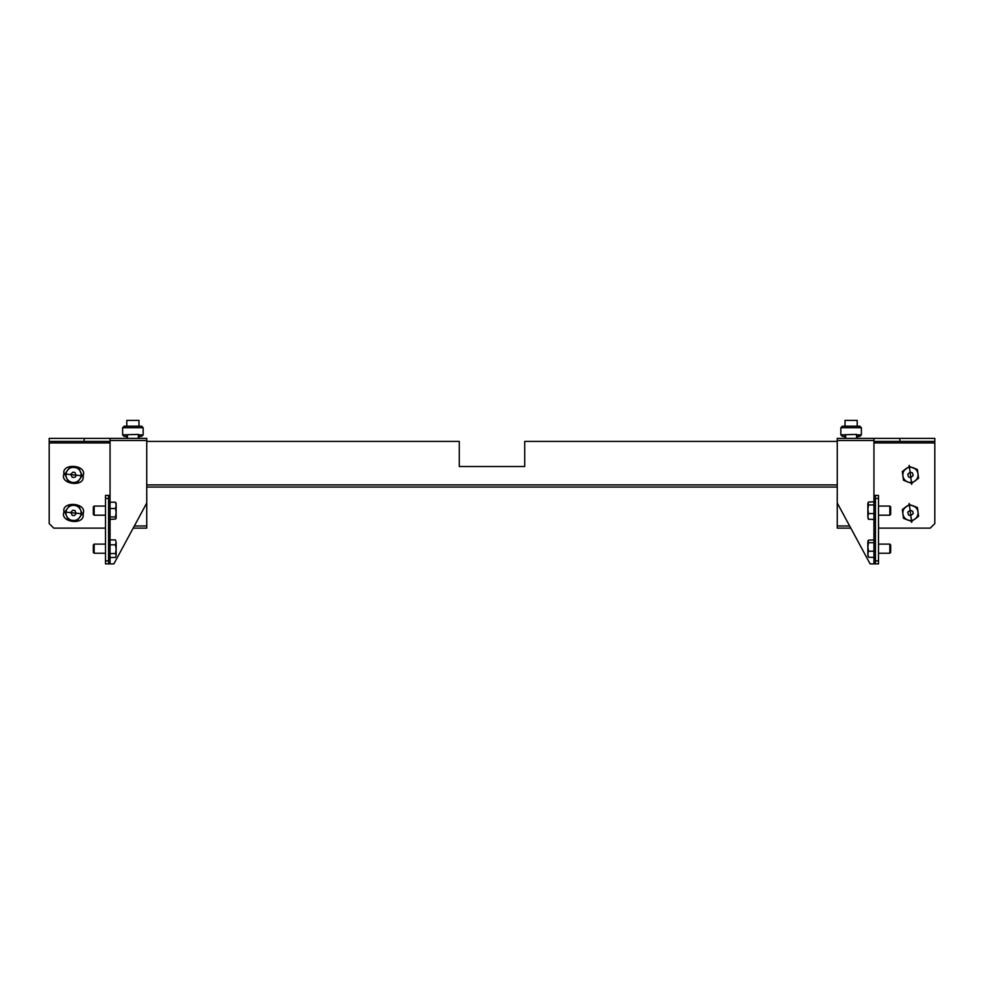 <?xml version="1.0" encoding="UTF-8"?>
<svg xmlns="http://www.w3.org/2000/svg" width="984" height="984" viewBox="0 0 984 984"><rect width="100%" height="100%" fill="white"/><g stroke="black" fill="none" stroke-linecap="round" stroke-linejoin="round"><path stroke-width="1.48" d="M837.261 487.055L146.739 487.055M837.261 484.903L146.739 484.903M837.261 441.41L524.718 441.41L524.718 466.514L459.282 466.514L459.282 441.41L146.739 441.41M459.282 466.514L524.718 466.514M110.06 440.512L110.06 438.36L146.739 438.36L146.739 440.512L110.06 440.512L110.06 502.197L115.472 502.197L116.149 505.358L116.149 503.254M108.547 563.894L108.547 495.419L105.497 495.419L105.497 563.894L113.873 563.894L146.739 503.033L146.739 440.512M110.06 563.894L110.06 501.815L108.547 501.815M108.547 495.419L110.06 495.419M105.497 560.855L108.547 560.855M105.497 498.47L108.547 498.47M873.94 440.512L873.94 563.894L870.127 563.894L837.261 503.033L837.261 438.36L873.94 438.36L873.94 440.512L837.261 440.512M873.94 495.419L878.503 495.419L878.503 563.894L873.94 563.894M875.452 495.419L875.452 563.894M878.503 498.47L875.452 498.47M878.503 560.855L875.452 560.855M878.503 523.427L878.65 528.137L930.237 528.137L934.8 523.574L934.8 438.36L899.806 438.36L899.806 441.41L934.8 441.41M873.94 442.923L934.8 442.923M837.261 503.033L837.261 525.985L849.659 525.985M850.816 528.137L837.261 528.137L837.261 525.985M873.94 438.36L899.806 438.36M873.94 441.41L899.806 441.41M105.497 525.985L105.35 528.137L53.763 528.137L49.2 523.574L49.2 442.923L110.06 442.923M134.341 525.985L146.739 525.985L146.739 528.137L133.184 528.137M146.739 503.033L146.739 525.985M110.06 438.36L49.2 438.36L49.2 442.923M49.2 441.41L110.06 441.41M84.194 438.36L84.194 441.41M69.815 467.056L78.806 468.003M64.907 474.202L67.392 470.413A7.614 7.614 0 0 1 74.329 467.314L78.708 467.769L82.139 475.998M74.329 467.314A7.614 7.614 0 0 1 80.491 471.779L82.287 475.789L76.875 482.873M80.491 471.779A7.614 7.614 0 0 1 79.704 479.343L77.133 482.898L68.388 481.988L64.809 473.968L70.208 466.883M79.704 479.343A7.614 7.614 0 0 1 72.754 482.443L68.388 481.988L66.605 477.978A7.614 7.614 0 0 1 67.392 470.413M72.754 482.443A7.614 7.614 0 0 1 66.605 477.978M70.823 474.263L72.718 472.209L74.907 472.443L76.272 475.493L74.981 477.289L72.189 477.326L70.823 474.263M859.856 426.183L857.199 426.183L857.199 420.389L845.022 420.389L845.022 426.183L842.365 426.183L840.84 427.708L842.365 426.183L859.856 426.183L861.381 427.708L859.856 426.183M857.199 436.379L859.856 436.379L861.381 434.867L861.381 427.708L840.84 427.708L840.84 434.867L842.365 436.379L840.84 434.867L856.584 434.411L856.584 438.36M77.269 520.745L68.388 520.032L64.809 512.012L69.962 504.903L78.708 505.813L82.287 513.832L76.875 520.917M82.189 513.599L79.704 517.387A7.614 7.614 0 0 1 72.754 520.487L68.29 519.81M72.754 520.487A7.614 7.614 0 0 1 66.605 516.022L64.956 511.815M66.605 516.022A7.614 7.614 0 0 1 67.392 508.457L70.208 504.927M67.392 508.457A7.614 7.614 0 0 1 74.329 505.358L78.708 505.813L80.491 509.823A7.614 7.614 0 0 1 79.704 517.387M74.329 505.358A7.614 7.614 0 0 1 80.491 509.823M70.823 512.307L72.718 510.253L74.907 510.487L76.272 513.537L74.378 515.591L72.189 515.358L70.823 512.307M902.365 471.791L909.511 466.268M909.093 466.33L917.445 469.762M911.824 483.439L903.496 480.241L902.328 471.545L905.809 468.851A7.614 7.614 0 0 1 913.349 467.843L917.408 469.516L918.576 478.224L911.393 483.488M913.349 467.843A7.614 7.614 0 0 1 917.998 473.87L918.576 478.224L915.095 480.905A7.614 7.614 0 0 1 907.556 481.914L903.496 480.241L902.918 475.899A7.614 7.614 0 0 1 905.809 468.851M907.556 481.914A7.614 7.614 0 0 1 902.918 475.899M917.998 473.87A7.614 7.614 0 0 1 915.095 480.905M910.495 477.671L908.453 476.834L907.765 474.128L910.409 472.086L912.451 472.923L913.152 475.629L910.495 477.671M902.365 509.823L909.511 504.312M909.093 504.374L917.445 507.805M911.824 521.483L903.496 518.285L902.328 509.577L905.809 506.895A7.614 7.614 0 0 1 913.349 505.887L917.408 507.559L918.576 516.268L911.393 521.532M913.349 505.887A7.614 7.614 0 0 1 917.998 511.914L918.576 516.268L915.095 518.949A7.614 7.614 0 0 1 907.556 519.958L903.496 518.285L902.918 513.931A7.614 7.614 0 0 1 905.809 506.895M907.556 519.958A7.614 7.614 0 0 1 902.918 513.931M917.998 511.914A7.614 7.614 0 0 1 915.095 518.949M910.495 515.714L908.453 514.878L907.765 512.172L910.409 510.13L912.857 511.483L913.152 513.673L910.495 515.714M878.503 515.21L889.844 515.21L889.844 506.071L878.503 506.071M889.844 515.21L890.668 514.386L890.668 506.895L889.844 506.071M868.528 502L867.851 503.464L868.528 502L875.452 501.815M875.452 519.466L868.528 519.281L867.851 516.428L868.109 518.716M873.94 504.927L868.528 504.927L867.851 509.245L868.528 513.562L873.94 513.562M868.109 502.566L868.528 504.927M868.528 513.562L867.851 516.428L867.851 503.464M878.503 553.242L889.844 553.242L889.844 544.115L878.503 544.115M889.844 553.242L890.668 552.418L890.668 544.939L889.844 544.115M868.528 540.13L867.851 541.397L868.528 540.13L875.452 539.859M875.452 557.51L868.528 557.239L867.851 554.226L867.851 555.972M873.94 542.664L868.528 542.664L867.851 546.944L868.528 551.212L873.94 551.212M868.048 540.733L868.528 542.664M868.528 551.212L867.851 554.226L867.851 541.397M105.497 544.115L94.156 544.115L94.156 553.242L105.497 553.242M94.156 544.115L93.332 544.939L93.332 551.79M115.472 557.448L116.149 555.505L115.472 557.448L108.547 557.51M108.547 539.859L115.472 539.921L116.149 542.356L115.472 539.921M110.06 553.562L115.472 553.562L116.149 549.183L115.472 544.792L110.06 544.792M115.472 544.792L116.149 542.356L116.149 555.505L115.472 553.562M105.497 506.071L94.156 506.071L94.156 515.21L105.497 515.21M108.547 510.967L108.547 512.529M108.547 512.762L108.547 514.078M94.156 506.071L93.332 506.895L93.332 514.386L94.156 515.21M115.472 519.085L116.149 518.027L115.472 519.085L108.547 519.466M110.06 516.957L115.472 516.957L116.149 512.738L115.472 508.519L110.06 508.519M116.014 518.482L115.472 516.957M115.472 508.519L116.149 505.358L116.149 518.027M857.15 420.389L845.022 420.389M845.637 438.36L845.637 434.867M856.584 436.379L859.856 436.379L861.381 434.867L856.584 434.867M842.365 436.379L845.637 436.379M856.584 437.142L857.347 437.142L857.347 438.36M857.347 437.142A0.763 0.763 0 0 1 858.109 436.379M844.112 436.379A0.763 0.763 0 0 1 844.875 437.142L845.637 437.142M844.875 438.36L844.875 437.142M141.635 426.183L138.978 426.183L138.978 420.389L126.801 420.389L126.801 426.183L124.144 426.183L122.619 427.708L124.144 426.183L141.635 426.183L143.16 427.708L141.635 426.183M138.978 436.379L141.635 436.379L143.16 434.867L143.16 427.708L122.619 427.708L122.619 434.867L124.144 436.379L122.619 434.867L138.363 434.411L138.363 438.36M138.941 420.389L126.801 420.389M127.416 438.36L127.416 434.867M138.363 436.379L141.635 436.379L143.16 434.867L138.363 434.867M124.144 436.379L127.416 436.379M138.363 437.142L139.125 437.142L139.125 438.36M139.125 437.142A0.763 0.763 0 0 1 139.888 436.379M125.89 436.379A0.763 0.763 0 0 1 126.653 437.142L127.416 437.142M126.653 438.36L126.653 437.142M64.772 473.968L82.324 475.801L64.772 473.968M64.772 512.012L82.324 513.832L64.772 512.012M911.627 483.624L909.278 466.133L911.627 483.624M911.627 521.668L909.278 504.177L911.627 521.668M64.009 473.894C59.237 484.522 85.436 487.732 83.087 475.875C87.724 464.571 61.193 462.714 64.009 473.894M64.009 511.926C59.237 522.566 85.436 525.776 83.087 513.919C87.724 502.615 61.193 500.758 64.009 511.926M911.725 484.386L909.179 465.383L911.725 484.386M911.725 522.418L909.179 503.427L911.725 522.418M93.332 552.418L94.156 553.242"/></g></svg>
